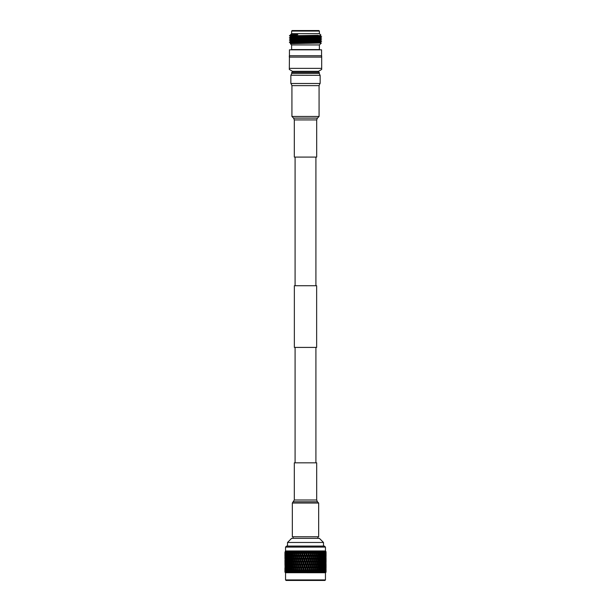 <?xml version="1.0" encoding="UTF-8"?>
<svg xmlns="http://www.w3.org/2000/svg" width="611" height="611" viewBox="0 0 611 611"><rect width="100%" height="100%" fill="white"/><g stroke="black" fill="none" stroke-linecap="round" stroke-linejoin="round"><path stroke-width="0.92" d="M287.514 542.469L291.623 538.352L319.377 538.352L323.486 542.469L287.514 542.469L287.514 546.066M285.551 547.089L286.582 546.066L324.418 546.066L325.449 547.089L285.551 547.089L285.551 550.954L325.449 550.954L325.449 547.089M325.449 579.938L324.93 580.45L286.07 580.45L285.551 579.938L325.449 579.938L325.449 572.744L326.053 572.125L325.457 572.721M305.928 551.573L307.218 551.573L306.577 553.314L305.355 550.977L304.454 554.284L305.256 551.382M308.074 551.573L309.349 551.573L308.715 553.314L307.73 550.977L307.218 551.573M310.197 551.573L311.442 551.573L310.823 553.314L309.792 550.977L309.349 551.573M312.259 551.573L313.466 551.573L312.87 553.314L311.809 550.977L311.442 551.573M314.253 551.573L315.406 551.573L314.833 553.314L314.253 551.573L313.756 550.977L313.466 551.573M316.154 551.573L317.231 551.573L316.697 553.314L316.154 551.573L315.612 550.977L315.406 551.573M317.934 551.573L318.934 551.573L318.438 553.314L317.934 551.573L317.353 550.977L317.231 551.573M319.576 551.573L320.485 551.573L320.034 553.314L319.576 551.573L318.973 550.977L318.934 551.573M321.065 551.573L321.875 551.573L321.478 553.314L321.065 551.573L320.439 550.977L320.485 551.573M322.379 551.573L323.082 551.573L322.745 553.314L322.379 551.573L321.737 550.977L321.875 551.573M323.517 551.573L324.105 551.573L323.815 553.314L323.517 551.573L322.868 550.977L323.082 551.573M324.456 551.573L324.915 551.573L324.693 553.314L324.105 551.573M325.182 551.573L325.358 553.314L324.915 551.573M325.694 551.573L325.808 553.314L325.694 551.573L325.006 550.977L325.518 551.573M325.984 551.573L326.03 553.314L325.984 551.573L325.342 550.977L325.9 551.573M325.869 551.382L326.06 552.741M321.737 550.977L322.539 554.284L322.134 556.216L321.699 554.284L322.134 552.359M320.439 550.977L321.249 554.284L320.775 556.216L320.294 554.284L320.775 552.359M318.973 550.977L319.782 554.284L319.255 556.216L318.721 554.284L319.255 552.359M317.353 550.977L318.155 554.284L317.583 556.216L317.002 554.284L317.583 552.359M315.612 550.977L315.895 551.382L315.612 550.977M313.756 550.977L314.008 551.382L313.558 551.382L313.756 550.977M310.823 553.314L311.809 550.977L312.03 551.382L311.564 551.382M308.715 553.314L308.624 554.284L309.976 551.382L309.494 551.382M306.577 553.314L306.546 554.284L307.875 551.382L307.386 551.382M305.645 550.977L305.5 551.382L305.645 550.977M284.94 567.848L284.947 572.125L285.543 572.721L325.449 572.744L326.06 572.125L326.06 570.185M321.478 570.75L321.019 568.826L321.478 566.886L321.921 568.826L321.019 571.728L321.791 572.125L321.241 572.721L322.463 572.125L322.05 572.721M322.745 570.75L322.341 568.826L322.745 566.886L323.12 568.826L322.249 571.728L323.013 572.125L322.44 572.721L323.013 572.125L323.578 572.125L323.127 572.721L324.869 572.125L324.265 572.721M324.884 572.713L325.877 572.125L325.273 572.721M325.587 572.347L325.22 571.728L325.999 572.125L325.419 572.721M324.693 570.75L324.693 566.886L324.937 568.826L324.143 571.728L325.22 572.125L324.876 572.721M322.249 571.728L322.44 572.721M288.95 572.721L288.537 572.125L289.759 572.721L290.21 572.721L289.851 572.125L291.126 572.721L291.63 572.721L291.325 572.125L292.661 572.721L293.211 572.721L292.959 572.125L294.326 572.721L294.922 572.721L294.731 572.125L295.716 572.125L296.121 572.721L296.755 572.721L296.625 572.125L297.656 572.125L298.015 572.721L298.68 572.721L298.611 572.125L299.688 572.125L299.986 572.721L300.673 572.721L300.673 572.125L301.781 572.125L302.025 572.721L302.728 572.721L302.789 572.125L303.919 572.125L304.102 572.721L304.813 572.721L304.935 572.125L306.065 572.125L306.187 572.721L306.898 572.721L307.081 572.125L308.211 572.125L308.272 572.721L309.219 572.125L310.327 572.125L310.327 572.721L311.312 572.125L312.389 572.125L312.32 572.721L313.344 572.125L314.375 572.125L314.245 572.721L315.284 572.125L316.269 572.125L316.078 572.721L317.124 572.125L318.041 572.125L317.789 572.721L318.827 572.125L319.675 572.125L319.37 572.721L321.149 572.125L320.79 572.721L321.241 572.721M304.935 572.125L305.5 569.796L306.065 572.125M305.5 567.848L304.782 565.916L305.5 563.984L306.218 565.916L305.5 568.826L310.671 554.284L311.167 554.284L311.854 552.359L312.526 554.284L311.854 556.216L311.167 554.284M305.5 562.036L304.782 560.104L305.5 558.171L306.218 560.104L305.5 563.006L309.777 552.359L310.472 554.284L309.777 556.216L309.074 554.284M305.5 556.216L304.782 554.284L305.5 552.359L306.218 554.284L305.5 557.194L307.646 552.359L308.356 554.284L307.646 556.216L306.936 554.284M326.045 554.284L326.045 552.336L326.06 556.216L326.045 554.284L325.442 554.284L325.61 552.359L325.61 556.216L325.449 554.284L324.792 554.284M326.06 555.827L326.045 556.239M326.06 561.646L326.06 558.553M326.03 555.262L326.03 559.126L325.984 555.185M325.946 552.359L325.946 556.216L325.862 552.222M325.22 554.284L325.862 554.284M325.358 557.194L325.984 557.194M324.792 560.104L325.449 560.104L325.61 558.171L325.61 562.036L325.449 560.104L326.045 560.104M326.06 562.036L326.045 558.149M326.06 567.459L326.06 564.365M326.03 561.081L326.03 564.938L325.984 560.997M325.946 558.171L325.946 562.036L325.862 558.034M325.808 555.262L325.808 559.126L325.694 555.078M325.037 557.194L325.678 557.194M325.22 560.104L325.862 560.104M325.358 563.006L325.984 563.006M324.792 565.916L325.449 565.916L325.61 563.984L325.61 567.848L325.449 565.916L326.045 565.916M326.06 567.848L326.045 563.961M326.03 566.886L326.03 570.75L325.984 566.809M325.946 563.984L325.946 567.848L325.862 563.846M325.808 561.081L325.808 564.938L325.694 560.89M325.358 555.262L325.358 559.126L325.189 554.979M325.052 552.359L325.052 556.216L325.052 552.359L324.494 551.382L324.945 551.382M324.693 553.314L324.143 554.284L324.823 554.284M325.052 556.216L324.494 557.194L325.159 557.194M325.037 563.006L325.678 563.006M325.22 565.916L325.862 565.916M325.358 568.826L325.984 568.826M325.808 572.347L325.442 571.728L326.045 571.728M326.06 569.796L326.06 572.125M325.862 571.728L325.946 569.796L325.999 572.125M325.808 566.886L325.808 570.75L325.694 566.702M325.358 561.081L325.358 564.938L325.189 560.791M325.052 558.171L325.052 562.036L325.052 558.171L324.494 557.194M324.693 555.262L324.693 559.126L324.693 555.262L324.143 554.284M324.281 552.359L324.281 556.216L324.281 552.359L323.746 551.382L324.204 551.382M323.815 553.314L323.295 554.284L323.983 554.284M324.281 556.216L323.746 557.194L324.426 557.194M324.693 559.126L324.143 560.104L324.823 560.104M325.052 562.036L324.494 563.006L325.159 563.006M325.037 568.826L325.678 568.826M325.487 572.125L325.61 569.796L325.716 572.125M325.358 566.886L325.358 570.75L325.189 566.603M325.052 563.984L325.052 567.848L325.052 563.984L324.494 563.006M324.693 561.081L324.693 564.938L324.693 561.081L324.143 560.104M324.281 558.171L324.281 562.036L324.281 558.171L323.746 557.194M323.815 555.262L323.815 559.126L323.815 555.262L323.295 554.284M323.303 552.359L323.303 556.216L323.303 552.359L322.791 551.382L323.265 551.382M322.745 553.314L322.249 554.284L322.936 554.284M323.303 556.216L322.791 557.194L323.486 557.194M323.815 559.126L323.295 560.104L323.983 560.104M324.281 562.036L323.746 563.006L324.426 563.006M324.693 564.938L324.143 565.916L324.823 565.916M325.052 567.848L324.494 568.826L325.159 568.826M325.144 572.347L324.792 571.728L325.449 571.728M324.823 571.728L325.052 569.796L325.22 572.125M324.281 563.984L324.281 567.848L324.281 563.984L323.746 563.006M323.815 561.081L323.815 564.938L323.815 561.081L323.295 560.104M323.303 558.171L323.303 562.036L323.303 558.171L322.791 557.194M322.745 555.262L322.745 559.126L322.341 557.194L322.745 555.262L322.249 554.284M321.478 553.314L321.019 554.284L321.699 554.284M322.134 556.216L321.653 557.194L322.341 557.194M322.745 559.126L322.249 560.104L322.936 560.104M323.303 562.036L322.791 563.006L323.486 563.006M323.815 564.938L323.295 565.916L323.983 565.916M324.281 567.848L323.746 568.826L324.426 568.826M324.693 566.886L324.143 565.916M325.052 569.796L324.494 568.826M324.044 572.125L324.281 569.796L324.502 572.125M323.815 566.886L323.815 570.75L323.815 566.886L323.295 565.916M323.303 563.984L323.303 567.848L323.303 563.984L322.791 563.006M322.745 561.081L322.745 564.938L322.341 563.006L322.745 561.081L322.249 560.104M322.134 558.171L322.539 560.104L322.134 562.036L321.699 560.104L322.134 558.171L321.653 557.194M321.478 555.262L321.921 557.194L321.478 559.126L321.019 554.284M320.034 553.314L319.622 554.284L320.294 554.284M320.775 556.216L320.34 557.194L321.019 557.194M321.478 559.126L321.019 560.104L321.699 560.104M322.134 562.036L321.653 563.006L322.341 563.006M322.745 564.938L322.249 565.916L322.936 565.916M323.303 567.848L322.791 568.826L323.486 568.826M323.815 570.75L323.295 571.728L323.983 571.728M324.281 569.796L323.746 568.826M324.487 572.347L324.143 571.728M322.936 571.728L323.303 569.796L323.578 572.125M322.134 563.984L322.539 565.916L322.134 567.848L321.699 565.916L322.134 563.984L321.653 563.006M321.478 561.081L321.921 563.006L321.478 564.938L321.019 560.104M320.775 558.171L321.249 560.104L320.775 562.036L320.34 557.194M320.034 555.262L320.531 557.194L320.034 559.126L319.622 554.284M318.438 553.314L318.064 554.284L318.721 554.284M319.255 556.216L318.866 557.194L319.522 557.194M320.034 559.126L319.622 560.104L320.294 560.104M320.775 562.036L320.34 563.006L321.019 563.006M321.478 564.938L321.019 565.916L321.699 565.916M322.134 567.848L321.653 568.826L322.341 568.826M322.745 566.886L322.249 565.916M323.303 569.796L322.791 568.826M323.624 572.347L323.295 571.728M321.699 571.728L322.134 569.796L322.463 572.125M320.775 563.984L321.249 565.916L320.775 567.848L320.34 563.006M320.034 561.081L320.531 563.006L320.034 564.938L319.622 560.104M319.255 558.171L319.782 560.104L319.255 562.036L318.866 557.194M318.438 555.262L318.988 557.194L318.438 559.126L317.873 557.194L318.438 555.262L318.064 554.284M316.697 553.314L316.376 554.284L317.002 554.284M317.583 556.216L317.239 557.194L317.873 557.194M318.438 559.126L318.064 560.104L318.721 560.104M319.255 562.036L318.866 563.006L319.522 563.006M320.034 564.938L319.622 565.916L320.294 565.916M320.775 567.848L320.34 568.826L321.019 568.826M321.478 566.886L321.019 565.916M322.134 569.796L321.653 568.826M320.393 572.125L320.775 569.796L321.149 572.125M320.034 566.886L320.531 568.826L320.034 570.75L319.622 565.916M319.255 563.984L319.782 565.916L319.255 567.848L318.866 563.006M318.438 561.081L318.988 563.006L318.438 564.938L317.873 563.006L318.438 561.081L318.064 560.104M317.583 558.171L318.155 560.104L317.583 562.036L317.002 560.104L317.583 558.171L317.239 557.194M316.697 555.262L317.292 557.194L316.697 559.126L316.093 557.194L316.697 555.262L316.376 554.284L315.78 556.216L315.154 554.284L315.78 552.359L316.391 554.284M314.833 553.314L315.482 551.382L315.78 552.359M313.863 556.216L313.206 554.284L313.863 552.359L314.512 554.284L313.619 557.194L314.566 554.284L315.154 554.284M315.78 556.216L315.979 555.59M314.833 559.126L315.482 557.194L314.833 559.126L314.191 557.194L314.833 555.262L315.467 557.194L316.093 557.194M316.697 559.126L316.376 560.104L317.002 560.104M317.583 562.036L317.239 563.006L317.873 563.006M318.438 564.938L318.064 565.916L318.721 565.916M319.255 567.848L318.866 568.826L319.522 568.826M320.034 570.75L319.622 571.728L320.294 571.728M320.775 569.796L320.34 568.826M321.31 572.347L321.019 571.728M318.827 572.125L319.255 569.796L319.675 572.125M318.438 566.886L318.988 568.826L318.438 570.75L317.873 568.826L318.438 566.886L318.064 565.916M317.583 563.984L318.155 565.916L317.583 567.848L317.002 565.916L317.583 563.984L317.239 563.006M316.697 561.081L317.292 563.006L316.697 564.938L316.093 563.006L316.697 561.081L316.376 560.104L315.78 562.036L315.154 560.104L315.78 558.171L316.391 560.104M312.87 553.314L313.619 551.382L313.863 552.359M311.854 556.216L312.656 554.284L313.206 554.284M314.833 555.262L314.512 554.284M312.87 559.126L312.198 557.194L312.87 555.262L313.527 557.194L312.656 560.104L313.619 557.194L314.191 557.194M313.863 562.036L313.206 560.104L313.863 558.171L314.512 560.104L313.619 563.006L314.566 560.104L315.154 560.104M315.78 558.171L313.68 551.13M315.78 562.036L315.979 561.41M314.833 564.938L315.482 563.006L314.833 564.938L314.191 563.006L314.833 561.081L315.467 563.006L316.093 563.006M316.697 564.938L316.376 565.916L317.002 565.916M317.583 567.848L317.239 568.826L317.873 568.826M318.438 570.75L318.064 571.728L318.721 571.728M319.255 569.796L318.866 568.826M319.881 572.347L319.622 571.728M317.124 572.125L317.583 569.796L318.041 572.125M316.697 566.886L317.292 568.826L316.697 570.75L316.093 568.826L316.697 566.886L316.376 565.916L315.78 567.848L315.154 565.916L315.78 563.984L316.391 565.916M311.854 552.359L311.534 550.977M312.87 555.262L312.526 554.284M310.823 559.126L310.128 557.194L310.823 555.262L311.511 557.194L310.671 560.104L311.671 557.194L312.198 557.194M313.863 558.171L313.527 557.194M311.854 562.036L311.167 560.104L311.854 558.171L312.526 560.104L311.671 563.006L312.656 560.104L313.206 560.104M314.833 561.081L314.512 560.104M312.87 564.938L312.198 563.006L312.87 561.081L313.527 563.006L312.656 565.916L313.619 563.006L314.191 563.006M313.863 567.848L313.206 565.916L313.863 563.984L314.512 565.916L313.619 568.826L314.566 565.916L315.154 565.916M315.78 563.984L311.717 551.13M315.78 567.848L315.979 567.222M314.833 570.75L315.482 568.826L314.833 570.75L314.191 568.826L314.833 566.886L315.467 568.826L316.093 568.826M316.697 570.75L316.376 571.728L317.002 571.728M317.583 569.796L317.239 568.826M318.3 572.347L318.064 571.728M315.284 572.125L315.78 569.796L316.269 572.125M309.777 552.359L309.51 550.977M309.777 556.216L309.655 557.194L310.128 557.194M310.823 555.262L310.472 554.284M311.854 558.171L311.511 557.194M309.777 562.036L309.074 560.104L309.777 558.171L310.472 560.104L309.655 563.006L310.671 560.104L311.167 560.104M312.87 561.081L312.526 560.104M310.823 564.938L310.128 563.006L310.823 561.081L311.511 563.006L310.671 565.916L311.671 563.006L312.198 563.006M313.863 563.984L313.527 563.006M311.854 567.848L311.167 565.916L311.854 563.984L312.526 565.916L311.671 568.826L312.656 565.916L313.206 565.916M314.833 566.886L314.512 565.916M312.87 570.75L312.198 568.826L312.87 566.886L313.527 568.826L312.656 571.728L313.619 568.826L314.191 568.826M314.245 572.721L314.566 571.728L315.154 571.728M315.78 569.796L309.685 551.13M316.574 572.347L316.376 571.728M313.344 572.125L313.863 569.796L314.375 572.125M308.715 555.262L309.418 557.194L308.715 559.126L308.005 557.194L308.715 555.262L308.356 554.284M307.646 552.359L307.448 550.977M307.646 556.216L307.585 557.194L308.005 557.194M308.715 559.126L308.624 560.104L309.074 560.104M309.777 558.171L309.418 557.194M310.823 561.081L310.472 560.104M308.715 564.938L308.005 563.006L308.715 561.081L309.418 563.006L308.624 565.916L309.655 563.006L310.128 563.006M311.854 563.984L311.511 563.006M309.777 567.848L309.074 565.916L309.777 563.984L310.472 565.916L309.655 568.826L310.671 565.916L311.167 565.916M312.87 566.886L312.526 565.916M310.823 570.75L310.128 568.826L310.823 566.886L311.511 568.826L310.671 571.728L311.671 568.826L312.198 568.826M313.863 569.796L313.527 568.826M312.32 572.721L312.656 571.728L313.206 571.728M314.734 572.347L314.512 571.728M311.312 572.125L311.854 569.796L312.389 572.125M307.646 558.171L308.356 560.104L307.646 562.036L306.936 560.104L307.585 557.194L306.577 559.126L305.859 557.194L306.577 555.262L307.287 557.194M303.354 556.216L302.644 554.284L303.354 552.359L304.064 554.284L303.415 557.194L304.782 554.284M305.5 552.359L305.355 550.977M306.577 555.262L306.218 554.284M304.423 559.126L303.713 557.194L304.423 555.262L305.141 557.194L304.454 560.104L305.859 557.194M306.577 559.126L306.936 560.104M307.646 562.036L307.585 563.006L308.005 563.006M308.715 561.081L308.356 560.104M309.777 563.984L309.418 563.006M307.646 567.848L306.936 565.916L307.646 563.984L308.356 565.916L307.585 568.826L308.624 565.916L309.074 565.916M310.823 566.886L310.472 565.916M308.715 570.75L308.005 568.826L308.715 566.886L309.418 568.826L308.624 571.728L309.655 568.826L310.128 568.826M311.854 569.796L311.511 568.826M310.327 572.721L311.167 571.728M312.786 572.347L312.526 571.728M309.219 572.125L309.777 569.796L310.327 572.125M306.577 561.081L307.287 563.006L306.577 564.938L305.859 563.006L306.577 561.081L306.218 560.104M302.285 553.314L302.376 554.284L303.415 551.382L302.285 553.314L301.651 551.573L302.926 551.573M301.223 556.216L300.528 554.284L301.223 552.359L301.926 554.284L301.345 557.194L302.644 554.284M303.354 552.359L303.552 550.977L303.125 551.382M304.423 555.262L304.064 554.284M302.285 559.126L301.582 557.194L302.285 555.262L302.995 557.194L302.376 560.104L303.713 557.194M305.5 558.171L305.141 557.194M303.354 562.036L302.644 560.104L303.354 558.171L304.064 560.104L303.415 563.006L304.782 560.104M304.423 564.938L303.713 563.006L304.423 561.081L305.141 563.006L304.454 565.916L305.859 563.006M306.577 564.938L306.936 565.916M307.646 563.984L307.287 563.006M308.715 566.886L308.356 565.916M306.577 570.75L305.859 568.826L306.577 566.886L307.287 568.826L306.546 571.728L308.005 568.826M309.777 569.796L309.418 568.826M308.272 572.721L309.074 571.728M310.762 572.347L310.472 571.728M307.081 572.125L307.646 569.796L308.211 572.125M300.177 553.314L300.329 554.284L301.345 551.382L300.177 553.314L299.558 551.573L300.803 551.573M299.146 556.216L298.474 554.284L299.146 552.359L299.833 554.284L299.329 557.194L300.528 554.284M301.223 552.359L301.49 550.977L301.024 551.382M302.285 555.262L302.376 554.284L301.926 554.284M300.177 559.126L299.489 557.194L300.177 555.262L300.872 557.194L300.329 560.104L301.582 557.194M303.354 558.171L303.415 557.194L302.995 557.194M301.223 562.036L300.528 560.104L301.223 558.171L301.926 560.104L301.345 563.006L302.644 560.104M304.423 561.081L304.064 560.104M302.285 564.938L301.582 563.006L302.285 561.081L302.995 563.006L302.376 565.916L303.713 563.006M305.5 563.984L305.141 563.006M303.354 567.848L302.644 565.916L303.354 563.984L304.064 565.916L303.415 568.826L304.782 565.916M306.577 566.886L306.218 565.916M304.423 570.75L303.713 568.826L304.423 566.886L305.141 568.826L304.454 571.728L305.859 568.826M307.646 569.796L307.287 568.826M306.187 572.721L306.936 571.728M308.685 572.347L308.356 571.728M298.13 553.314L298.344 554.284L299.329 551.382L298.741 551.573L298.13 553.314L297.534 551.573L298.741 551.573M297.137 556.216L296.488 554.284L297.137 552.359L297.794 554.284L297.381 557.194L298.474 554.284M299.146 552.359L299.466 550.977L298.97 551.382M300.177 555.262L300.329 554.284L299.833 554.284M298.13 559.126L297.473 557.194L298.13 555.262L298.802 557.194L298.344 560.104L299.489 557.194M301.223 558.171L301.345 557.194L300.872 557.194M299.146 562.036L298.474 560.104L299.146 558.171L299.833 560.104L299.329 563.006L300.528 560.104M302.285 561.081L302.376 560.104L301.926 560.104M300.177 564.938L299.489 563.006L300.177 561.081L300.872 563.006L300.329 565.916L301.582 563.006M303.354 563.984L303.415 563.006L302.995 563.006M301.223 567.848L300.528 565.916L301.223 563.984L301.926 565.916L301.345 568.826L302.644 565.916M304.423 566.886L304.064 565.916M302.285 570.75L301.582 568.826L302.285 566.886L302.995 568.826L302.376 571.728L303.713 568.826M305.5 569.796L305.141 568.826M304.102 572.721L304.782 571.728M306.562 572.347L306.218 571.728M302.789 572.125L303.354 569.796L303.919 572.125M296.167 553.314L296.434 554.284L297.381 551.382L296.747 551.573L296.167 553.314L295.594 551.573L296.747 551.573M295.22 556.216L294.609 554.284L295.22 552.359L295.846 554.284L295.22 556.216L295.518 557.194L296.167 555.262L296.809 557.194L296.167 559.126L295.533 557.194L296.488 554.284M297.137 552.359L297.511 550.977L296.992 551.382L297.511 550.977M298.13 555.262L298.344 554.284L297.794 554.284M296.167 559.126L296.434 560.104L297.473 557.194M299.146 558.171L299.329 557.194L298.802 557.194M297.137 562.036L296.488 560.104L297.137 558.171L297.794 560.104L297.381 563.006L298.474 560.104M300.177 561.081L300.329 560.104L299.833 560.104M298.13 564.938L297.473 563.006L298.13 561.081L298.802 563.006L298.344 565.916L299.489 563.006M301.223 563.984L301.345 563.006L300.872 563.006M299.146 567.848L298.474 565.916L299.146 563.984L299.833 565.916L299.329 568.826L300.528 565.916M302.285 566.886L302.376 565.916L301.926 565.916M300.177 570.75L299.489 568.826L300.177 566.886L300.872 568.826L300.329 571.728L301.582 568.826M303.354 569.796L303.415 568.826L302.995 568.826M302.025 572.721L302.644 571.728M304.438 572.347L304.064 571.728M300.673 572.125L301.223 569.796L301.781 572.125M295.021 552.978L295.518 551.382L294.846 551.573L294.303 553.314L294.624 554.284L293.998 554.284L293.417 556.216L292.845 554.284L293.417 552.359L293.998 554.284M295.22 552.359L295.64 550.977L295.105 551.382L295.388 550.977L295.594 551.573M296.167 555.262L296.434 554.284L295.846 554.284M295.021 558.79L295.533 557.194L294.907 557.194L294.303 559.126L293.708 557.194L294.303 555.262L294.907 557.194M297.137 558.171L297.381 557.194L296.809 557.194M295.22 562.036L294.609 560.104L295.22 558.171L295.846 560.104L295.22 562.036L295.518 563.006L296.167 561.081L296.809 563.006L296.167 564.938L295.533 563.006L296.488 560.104M298.13 561.081L298.344 560.104L297.794 560.104M296.167 564.938L296.434 565.916L297.473 563.006M299.146 563.984L299.329 563.006L298.802 563.006M297.137 567.848L296.488 565.916L297.137 563.984L297.794 565.916L297.381 568.826L298.474 565.916M300.177 566.886L300.329 565.916L299.833 565.916M298.13 570.75L297.473 568.826L298.13 566.886L298.802 568.826L298.344 571.728L299.489 568.826M301.223 569.796L301.345 568.826L300.872 568.826M299.986 572.721L300.528 571.728M302.315 572.347L301.926 571.728M298.611 572.125L299.146 569.796L299.688 572.125M293.417 552.359L293.761 551.382L293.066 551.573L292.562 553.314L292.936 554.284L292.279 554.284L291.745 556.216L291.218 554.284L291.745 552.359L292.279 554.284M293.417 556.216L293.761 557.194L293.127 557.194L292.562 559.126L292.012 557.194L292.562 555.262L293.127 557.194M294.303 555.262L294.624 554.284M294.303 559.126L294.624 560.104L293.998 560.104L293.417 562.036L292.845 560.104L293.417 558.171L293.998 560.104M295.22 558.171L295.021 555.59M296.167 561.081L296.434 560.104L295.846 560.104M295.021 564.602L295.533 563.006L294.907 563.006L294.303 564.938L293.708 563.006L294.303 561.081L294.907 563.006M297.137 563.984L297.381 563.006L296.809 563.006M295.22 567.848L294.609 565.916L295.22 563.984L295.846 565.916L295.22 567.848L295.518 568.826L296.167 566.886L296.809 568.826L296.167 570.75L295.533 568.826L296.488 565.916M298.13 566.886L298.344 565.916L297.794 565.916M296.167 570.75L296.434 571.728L297.473 568.826M299.146 569.796L299.329 568.826L298.802 568.826M298.015 572.721L298.474 571.728M300.238 572.347L300.329 571.728L299.833 571.728M296.625 572.125L297.137 569.796L297.656 572.125M291.745 552.359L292.134 551.382L291.424 551.573L290.966 553.314L291.378 554.284L290.706 554.284L290.225 556.216L289.751 554.284L290.225 552.359L290.706 554.284M291.745 556.216L292.134 557.194L291.478 557.194L290.966 559.126L290.469 557.194L290.966 555.262L291.478 557.194M292.562 555.262L292.936 554.284M292.562 559.126L292.936 560.104L292.279 560.104L291.745 562.036L291.218 560.104L291.745 558.171L292.279 560.104M293.417 558.171L293.761 557.194M293.417 562.036L293.761 563.006L293.127 563.006L292.562 564.938L292.012 563.006L292.562 561.081L293.127 563.006M294.303 561.081L294.624 560.104M294.303 564.938L294.624 565.916L293.998 565.916L293.417 567.848L292.845 565.916L293.417 563.984L293.998 565.916M295.22 563.984L295.021 561.41M296.167 566.886L296.434 565.916L295.846 565.916M295.021 570.422L295.533 568.826L294.907 568.826L294.303 570.75L293.708 568.826L294.303 566.886L294.907 568.826M297.137 569.796L297.381 568.826L296.809 568.826M296.121 572.721L296.488 571.728M298.214 572.347L298.344 571.728L297.794 571.728M294.731 572.125L295.22 569.796L295.716 572.125M290.225 552.359L290.66 551.382L289.935 551.573L289.522 553.314L289.981 554.284L289.301 554.284L288.866 556.216L288.461 554.284L288.866 552.359L289.301 554.284M290.225 556.216L290.66 557.194L289.981 557.194L289.522 559.126L289.079 557.194L289.522 555.262L289.981 557.194M290.966 555.262L291.378 554.284M290.966 559.126L291.378 560.104L290.706 560.104L290.225 562.036L289.751 560.104L290.225 558.171L290.706 560.104M291.745 558.171L292.134 557.194M291.745 562.036L292.134 563.006L291.478 563.006L290.966 564.938L290.469 563.006L290.966 561.081L291.478 563.006M292.562 561.081L292.936 560.104M292.562 564.938L292.936 565.916L292.279 565.916L291.745 567.848L291.218 565.916L291.745 563.984L292.279 565.916M293.417 563.984L293.761 563.006M293.417 567.848L293.761 568.826L293.127 568.826L292.562 570.75L292.012 568.826L292.562 566.886L293.127 568.826M294.303 566.886L294.624 565.916M294.303 570.75L294.624 571.728L293.876 572.125M295.22 569.796L295.021 567.222M296.266 572.347L296.434 571.728L295.846 571.728M292.959 572.125L293.417 569.796L293.998 571.728M288.866 552.359L289.347 551.382L288.621 551.573L288.255 553.314L288.751 554.284L288.064 554.284L287.697 556.216L287.697 552.359L288.064 554.284M288.866 556.216L289.347 557.194L288.659 557.194L288.255 559.126L288.255 555.262L288.659 557.194M289.522 555.262L289.981 554.284M289.522 559.126L289.981 560.104L289.301 560.104L288.866 562.036L288.461 560.104L288.866 558.171L289.301 560.104M290.225 558.171L290.66 557.194M290.225 562.036L290.66 563.006L289.981 563.006L289.522 564.938L289.079 563.006L289.522 561.081L289.981 563.006M290.966 561.081L291.378 560.104M290.966 564.938L291.378 565.916L290.706 565.916L290.225 567.848L289.751 565.916L290.225 563.984L290.706 565.916M291.745 563.984L292.134 563.006M291.745 567.848L292.134 568.826L291.478 568.826L290.966 570.75L290.469 568.826L290.966 566.886L291.478 568.826M292.562 566.886L292.936 565.916M292.562 570.75L292.936 571.728L292.173 572.125M293.417 569.796L293.761 568.826M294.426 572.347L294.624 571.728M291.325 572.125L291.745 569.796L292.279 571.728M287.697 552.359L288.209 551.382L287.483 551.573L287.185 553.314L287.705 554.284L287.017 554.284L286.719 556.216L286.719 552.359L287.017 554.284M287.697 556.216L288.209 557.194L287.514 557.194L287.185 559.126L287.185 555.262L287.514 557.194M288.255 555.262L288.751 554.284M288.255 559.126L288.751 560.104L288.064 560.104L287.697 562.036L287.697 558.171L288.064 560.104M288.866 558.171L289.347 557.194M288.866 562.036L289.347 563.006L288.659 563.006L288.255 564.938L288.255 561.081L288.659 563.006M289.522 561.081L289.981 560.104M289.522 564.938L289.981 565.916L289.301 565.916L288.866 567.848L288.461 565.916L288.866 563.984L289.301 565.916M290.225 563.984L290.66 563.006M290.225 567.848L290.66 568.826L289.981 568.826L289.522 570.75L289.079 568.826L289.522 566.886L289.981 568.826M290.966 566.886L291.378 565.916M290.966 570.75L291.378 571.728L290.607 572.125M291.745 569.796L292.134 568.826M292.7 572.347L292.936 571.728M289.851 572.125L290.225 569.796L290.706 571.728M286.719 552.359L287.254 551.382L286.544 551.573L286.307 553.314L286.857 554.284L286.177 554.284L285.948 556.216L285.948 552.359L286.177 554.284M286.719 556.216L287.254 557.194L286.574 557.194L286.307 559.126L286.307 555.262L286.574 557.194M287.185 555.262L287.705 554.284M287.185 559.126L287.705 560.104L287.017 560.104L286.719 562.036L286.719 558.171L287.017 560.104M287.697 558.171L288.209 557.194M287.697 562.036L288.209 563.006L287.514 563.006L287.185 564.938L287.185 561.081L287.514 563.006M288.255 561.081L288.751 560.104M288.255 564.938L288.751 565.916L288.064 565.916L287.697 567.848L287.697 563.984L288.064 565.916M288.866 563.984L289.347 563.006M288.866 567.848L289.347 568.826L288.659 568.826L288.255 570.75L288.255 566.886L288.659 568.826M289.522 566.886L289.981 565.916M289.522 570.75L289.981 571.728L289.209 572.125L289.759 572.721M290.225 569.796L290.66 568.826M291.119 572.347L291.378 571.728M288.537 572.125L288.866 569.796L289.301 571.728M285.948 552.359L286.506 551.382L285.818 551.573L285.811 553.597M285.948 556.216L286.506 557.194L285.841 557.194L285.643 559.126L285.643 555.262L285.841 557.194M286.307 555.262L286.857 554.284M286.307 559.126L286.857 560.104L286.177 560.104L285.948 562.036L285.948 558.171L286.177 560.104M286.719 558.171L287.254 557.194M286.719 562.036L287.254 563.006L286.574 563.006L286.307 564.938L286.307 561.081L286.574 563.006M287.185 561.081L287.705 560.104M287.185 564.938L287.705 565.916L287.017 565.916L286.719 567.848L286.719 563.984L287.017 565.916M287.697 563.984L288.209 563.006M287.697 567.848L288.209 568.826L287.514 568.826L287.185 570.75L287.185 566.886L287.514 568.826M288.255 566.886L288.751 565.916M288.255 570.75L288.751 571.728L287.987 572.125L288.56 572.721L288.751 571.728M288.866 569.796L289.347 568.826M289.69 572.347L289.981 571.728M285.551 579.938L285.551 572.744L285.001 572.125L285.727 572.721L285.284 572.125L286.124 572.721L285.78 572.125L287.873 572.721L287.346 571.728L287.697 569.796L288.064 571.728M287.422 572.125L288.56 572.721M285.39 552.359L285.39 556.216L285.536 552.123M285.963 551.382L285.306 551.573L285.306 553.497M286.208 554.284L284.955 554.284L284.955 556.239M285.948 558.171L286.506 557.194M285.948 562.036L286.506 563.006L285.841 563.006L285.643 564.938L285.643 561.081L285.841 563.006M286.307 561.081L286.857 560.104M286.307 564.938L286.857 565.916L286.177 565.916L285.948 567.848L285.948 563.984L286.177 565.916M286.719 563.984L287.254 563.006M286.719 567.848L287.254 568.826L286.574 568.826L286.307 570.75L286.307 566.886L286.574 568.826M287.185 566.886L287.705 565.916M287.185 570.75L287.705 571.728L286.956 572.125L287.544 572.721M287.697 569.796L288.209 568.826M286.498 572.125L286.719 569.796L287.017 571.728M285.39 558.171L285.39 562.036L285.536 557.935M285.192 555.262L285.192 559.126L285.306 555.078M285.054 552.359L285.054 556.216L285.138 552.222M285.643 553.314L285.627 551.382L285.215 551.382L285.016 553.39M285.78 554.284L285.138 554.284M285.963 557.194L285.322 557.194M286.208 560.104L284.955 560.104L284.955 562.051L284.955 560.104M285.948 563.984L286.506 563.006M285.948 567.848L286.506 568.826L285.841 568.826L285.643 570.75L285.643 566.886L285.841 568.826M286.307 566.886L286.857 565.916M286.307 570.75L286.857 571.728L286.131 572.125L286.735 572.721M286.719 569.796L287.254 568.826M287.376 572.347L287.705 571.728M285.78 572.125L285.948 569.796L286.177 571.728M285.39 563.984L285.39 567.848L285.536 563.747M285.192 561.081L285.192 564.938L285.306 560.89M285.054 558.171L285.054 562.036L285.138 558.034M284.97 555.262L284.97 559.126L285.016 555.185M284.97 553.314L284.955 554.284M285.643 557.194L285.016 557.194M285.78 560.104L285.138 560.104M285.963 563.006L285.322 563.006M286.208 565.916L284.955 565.916M285.948 569.796L286.506 568.826M286.513 572.347L286.857 571.728M285.284 572.125L285.39 569.796L285.513 572.125L286.124 572.721M285.192 566.886L285.192 570.75L285.306 566.702M285.054 563.984L285.054 567.848L285.138 563.846M284.97 561.081L284.97 564.938L285.016 560.997M284.947 557.194L284.94 558.171M285.643 563.006L285.016 563.006M285.78 565.916L285.138 565.916M285.963 568.826L285.322 568.826M285.856 572.347L286.208 571.728L284.955 571.728M285.001 572.125L285.054 569.796L285.123 572.125M285.643 568.826L285.016 568.826M285.413 572.347L285.78 571.728L285.138 571.728M284.94 569.796L284.94 572.125L285.543 572.721M285.192 572.347L285.558 571.728M304.423 553.314L303.782 551.573L305.072 551.573M294.303 553.314L293.769 551.573L294.846 551.573M292.562 553.314L292.066 551.573L293.066 551.573M290.966 553.314L290.515 551.573L291.691 551.382M289.522 553.314L289.125 551.573L289.935 551.573M288.255 553.314L287.918 551.573L288.621 551.573M287.185 553.314L286.895 551.573L287.483 551.573M286.307 553.314L286.085 551.573L286.544 551.573M285.192 553.314L285.306 551.573M288.881 551.382L289.263 550.977L288.881 551.382M286.055 551.382L286.467 550.977L286.055 551.382M285.627 551.382L285.994 550.977L285.528 551.382M286.085 551.573L286.467 550.977M286.895 551.573L287.315 550.977L286.796 551.382M287.918 551.573L288.277 550.977L287.735 551.382M289.125 551.573L289.263 550.977M290.515 551.573L290.76 550.977L290.202 551.382M292.066 551.573L292.027 550.977M293.769 551.573L293.876 550.977L293.326 551.382M299.558 551.573L299.466 550.977M301.651 551.573L301.208 550.977M303.782 551.573L303.27 550.977M295.441 551.13L302.728 572.721M297.32 551.13L304.813 572.721M301.315 551.13L308.975 572.721M303.4 551.13L311.014 572.721M305.5 551.13L312.985 572.721M307.6 551.13L314.879 572.721M315.559 551.13L316.017 553.1M325.037 551.382L325.472 551.382M325.358 551.382L325.785 551.382M296.755 572.721L295.518 568.826M298.68 572.721L295.518 563.006M300.673 572.721L295.518 557.194M306.898 572.721L299.191 550.977M315.979 570.422L315.482 568.826M315.979 564.602L315.482 563.006M315.979 558.79L315.482 557.194M291.363 49.567L319.637 49.567M321.692 55.853L321.692 57.113L321.562 55.761L289.438 55.761L289.309 69.425L289.309 68.363L321.692 68.363L321.692 57.113L289.309 57.113L289.309 55.853M321.692 68.363L321.692 69.425L318.507 71.319L292.493 71.319L289.309 69.425M292.493 71.319L292.493 72.335M318.507 71.319L318.507 72.335M321.562 55.761L321.562 49.827L289.438 49.827L289.438 55.761M321.562 49.827L289.438 49.827M319.377 49.308L319.377 44.939M291.623 49.308L291.623 44.939M313.703 42.785L321.34 43.014L319.408 44.939L291.592 44.939L290.34 43.687L321.34 43.014L320.385 42.457L291.057 43.618M321.562 41.258L320.385 41.945L316.032 42.197L290.607 42.999L289.438 42.327C288.445 41.968 322.555 41.617 321.562 41.258L314.237 40.662M321.562 40.998C322.555 41.357 288.445 41.708 289.438 42.067L290.615 41.38L294.968 41.128L320.393 40.326L321.554 40.983M296.763 40.525L289.438 40.189C288.445 39.83 322.555 39.471 321.562 39.119L320.385 38.172L290.615 39.241L296.763 39.578M289.446 40.196L290.615 40.876L316.032 40.059L320.385 39.799L321.562 39.119M289.438 40.189L290.607 38.722L320.385 37.661L314.237 37.324M289.438 39.929C288.445 39.57 322.555 39.211 321.562 38.86M290.615 38.73L289.438 38.042C288.445 37.691 322.555 37.332 321.562 36.973L320.385 36.026L294.968 36.843L290.615 37.103L289.438 37.783C288.445 37.431 322.555 37.072 321.562 36.713M320.393 38.18L321.562 36.973M296.763 42.403L290.592 42.197M296.763 40.265L290.592 40.059M320.393 36.041L320.393 35.507L290.607 36.576L289.438 35.789L318.194 35.316M320.958 35.186L319.408 33.636L291.592 33.636L290.607 34.621L297.809 34.621L290.615 34.957L289.774 35.446L297.809 34.621M319.377 33.636L319.377 31.062L291.623 31.062L291.623 33.636M319.377 31.062L318.866 30.55L292.134 30.55L291.623 31.062M314.237 35.721L316.032 35.774M289.438 35.904L290.378 35.789M320.393 40.326L320.393 39.791L314.237 39.471M305.668 41.792L305.691 42.465M295.09 347.415L295.09 462.825M315.91 347.415L315.91 462.825M294.357 285.734L316.643 285.734L316.643 347.415L294.357 347.415L294.357 285.734M295.09 157.088L295.09 285.734M315.91 157.088L315.91 285.734M305.5 72.335L319.278 72.335L319.278 73.419L291.722 73.419L291.722 72.335L305.5 72.335M320.141 75.352L290.973 75.237L320.141 75.352L320.156 83.493L290.844 83.493L320.156 83.493M294.319 119.924L294.319 157.088L316.681 157.088L316.681 119.924L294.319 119.924L293.57 118.106L291.928 116.464L319.072 116.464L319.072 85.639L291.928 85.639L291.18 83.822M292.341 503.036L292.341 536.764L318.659 536.764L318.659 503.036L292.341 503.036L294.319 499.989L316.681 499.989L316.681 462.825L294.319 462.825L294.319 499.989M293.57 118.106L317.43 118.106L319.072 116.464M318.659 503.036L317.43 501.807L293.57 501.807M317.888 536.764L317.888 538.352M293.112 536.764L293.112 538.352M323.486 542.469L323.486 546.066M284.94 556.216L284.94 552.359M285.551 572.744L284.94 572.125M290.607 42.999L290.34 43.679M320.393 41.93L320.393 42.465M290.607 40.861L290.607 41.395M290.607 36.576L290.607 37.111M290.973 75.237L291.722 73.419M291.928 116.464L291.928 85.639M290.859 75.352L290.844 83.493M320.027 75.237L319.278 73.419M319.072 85.639L319.82 83.822M316.681 119.924L317.43 118.106M317.43 501.807L316.681 499.989"/></g></svg>

